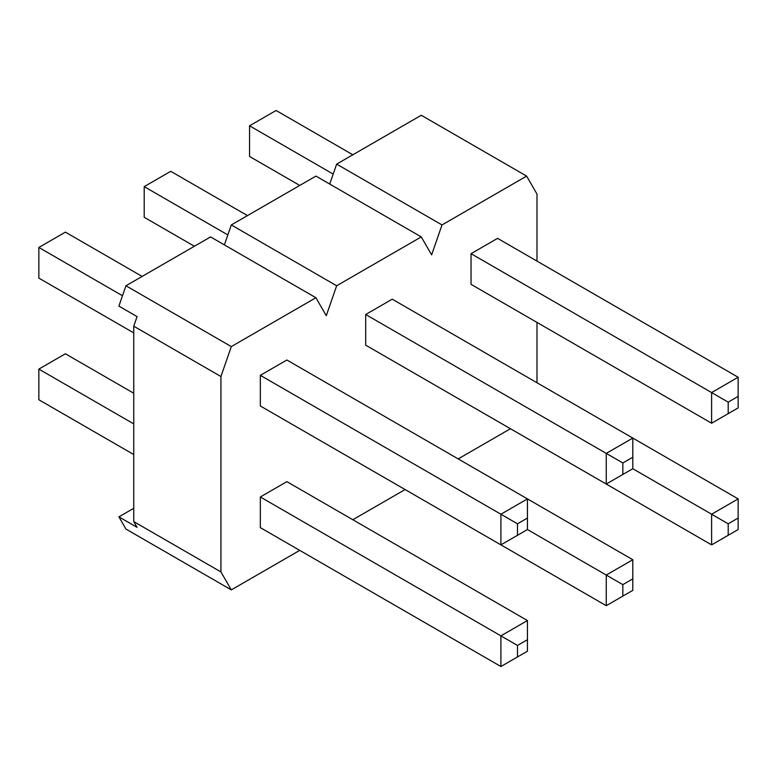<?xml version="1.0" encoding="UTF-8"?>
<svg xmlns="http://www.w3.org/2000/svg" width="777" height="777" viewBox="0 0 777 777"><rect width="100%" height="100%" fill="white"/><g stroke="black" fill="none" stroke-linecap="round" stroke-linejoin="round"><path stroke-width="1.17" d="M517.492 535.295L500.903 544.871L260.334 405.982L260.334 375.33L286.878 360.004L527.447 498.892L632.799 559.722L606.254 575.048L527.447 529.545L527.447 518.045L517.492 523.795L517.492 535.295L527.447 529.545M622.843 474.465L606.254 484.042L365.685 345.153L365.685 314.5L392.23 299.174L738.15 498.892L711.606 514.219L632.799 468.725L632.799 457.226L622.843 462.975L622.843 474.465L632.799 468.716M728.195 413.646L738.15 407.896L738.15 396.406L728.195 402.146L728.195 413.646L711.606 423.222L471.037 284.333L471.037 253.681L497.581 238.354L738.15 377.243L711.606 392.57L471.037 253.681M231.303 346.591L315.918 297.737L210.567 236.917L125.952 285.771L231.303 346.591L220.93 376.524L220.93 571.93L231.303 589.889L299.737 550.378M352.836 519.726L405.089 489.559M458.187 458.906L510.44 428.729M329.739 184.071L336.655 164.122L442.006 224.941L526.621 176.097L536.985 194.056L536.985 261.101M536.985 322.406L536.985 382.75M442.006 224.941L431.633 254.875L421.27 236.917L315.918 176.097L231.303 224.941L336.655 285.771L421.27 236.917M336.655 285.771L326.282 315.705L315.918 297.737M471.037 405.982L711.606 544.871L711.606 514.219L728.195 523.795L728.195 535.295L738.15 529.545L738.15 518.055L728.195 523.795M365.685 466.802L606.254 605.691L606.254 575.048L622.843 584.625L622.843 596.114L632.799 590.374L632.799 578.875L622.843 584.625M517.492 656.944L527.447 651.194L527.447 639.694L517.492 645.444L517.492 656.944L500.903 666.52L260.334 527.632L260.334 496.979L286.878 481.653L527.447 620.541L500.903 635.868L260.334 496.979M125.952 285.771L118.9 306.119L137.063 316.608L133.751 326.185L133.751 521.59L137.063 527.34L118.9 516.851L125.952 529.069L231.303 589.889M336.655 164.122L421.27 115.268L526.621 176.097M224.388 244.901L231.303 224.941M133.751 508.284L118.9 516.851M133.751 521.59L220.93 571.93M133.751 326.185L220.93 376.524M333.197 174.097L249.553 125.806L276.097 110.48L352.826 154.778M299.737 185.431L249.553 156.459L249.553 125.806M711.606 423.222L711.606 392.57L728.195 402.146M738.15 396.406L738.15 377.243M738.15 518.055L738.15 498.892M728.195 535.295L711.606 544.871M227.846 234.926L144.201 186.626L170.746 171.309L247.475 215.608M194.386 246.26L144.201 217.278L144.201 186.626M606.254 484.042L606.254 453.389L365.685 314.5M622.843 462.975L606.254 453.389L632.799 438.073L632.799 457.226M632.799 578.875L632.799 559.722M622.843 596.114L606.254 605.691M122.494 295.746L38.85 247.455L65.394 232.129L142.123 276.427M133.751 332.896L38.85 278.108L38.85 247.455M500.903 544.871L500.903 514.219L260.334 375.33M517.492 523.795L500.903 514.219L527.447 498.892L527.447 518.045M133.751 423.892L38.85 369.104L65.394 353.778L133.751 393.24M133.751 454.545L38.85 399.757L38.85 369.104M500.903 666.52L500.903 635.868L517.492 645.444M527.447 639.694L527.447 620.541"/></g></svg>
